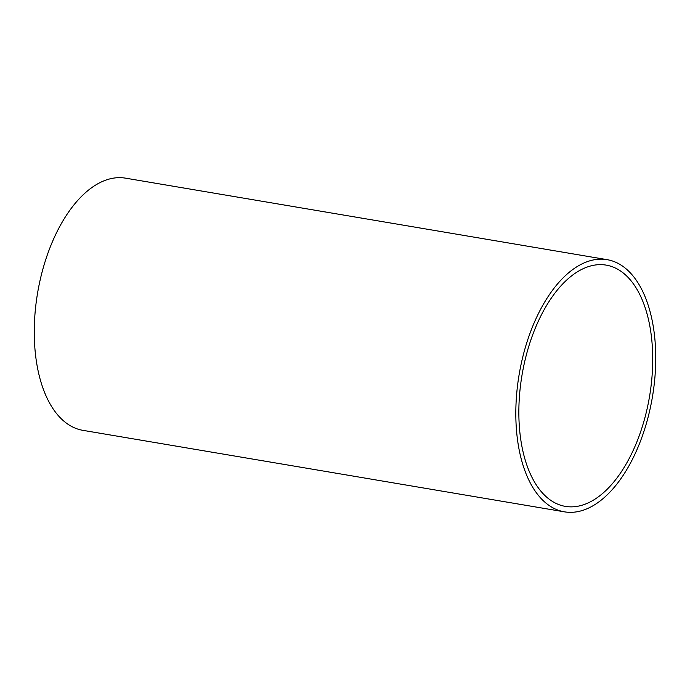 <?xml version="1.0" encoding="UTF-8"?>
<svg xmlns="http://www.w3.org/2000/svg" width="690" height="690" viewBox="0 0 690 690"><rect width="100%" height="100%" fill="white"/><g stroke="black" fill="none" stroke-linecap="round" stroke-linejoin="round"><path stroke-width="1.03" d="M565.593 506.417A122.346 64.653 -80.4 0 1 565.369 506.382A122.346 64.653 -80.4 0 1 522.002 375.17A122.346 64.653 -80.4 0 1 605.975 265.081A122.346 64.653 -80.4 0 1 606.2 265.124A122.346 64.653 -80.4 0 1 649.566 396.327A122.346 64.653 -80.4 0 1 565.593 506.417M83.111 430.379A127.883 67.577 -80.4 0 1 82.878 430.336A127.883 67.577 -80.4 0 1 37.553 293.19A127.883 67.577 -80.4 0 1 125.321 178.124A127.883 67.577 -80.4 0 1 125.554 178.158A127.883 67.577 -80.4 0 1 125.787 178.201M606.889 259.621A127.883 67.577 -80.4 0 1 607.122 259.664A127.883 67.577 -80.4 0 1 652.447 396.81A127.883 67.577 -80.4 0 1 564.679 511.877A127.883 67.577 -80.4 0 1 564.446 511.842A127.883 67.577 -80.4 0 1 519.113 374.696A127.883 67.577 -80.4 0 1 606.889 259.621M125.554 178.158L607.122 259.664M82.878 430.336L564.446 511.842"/></g></svg>
